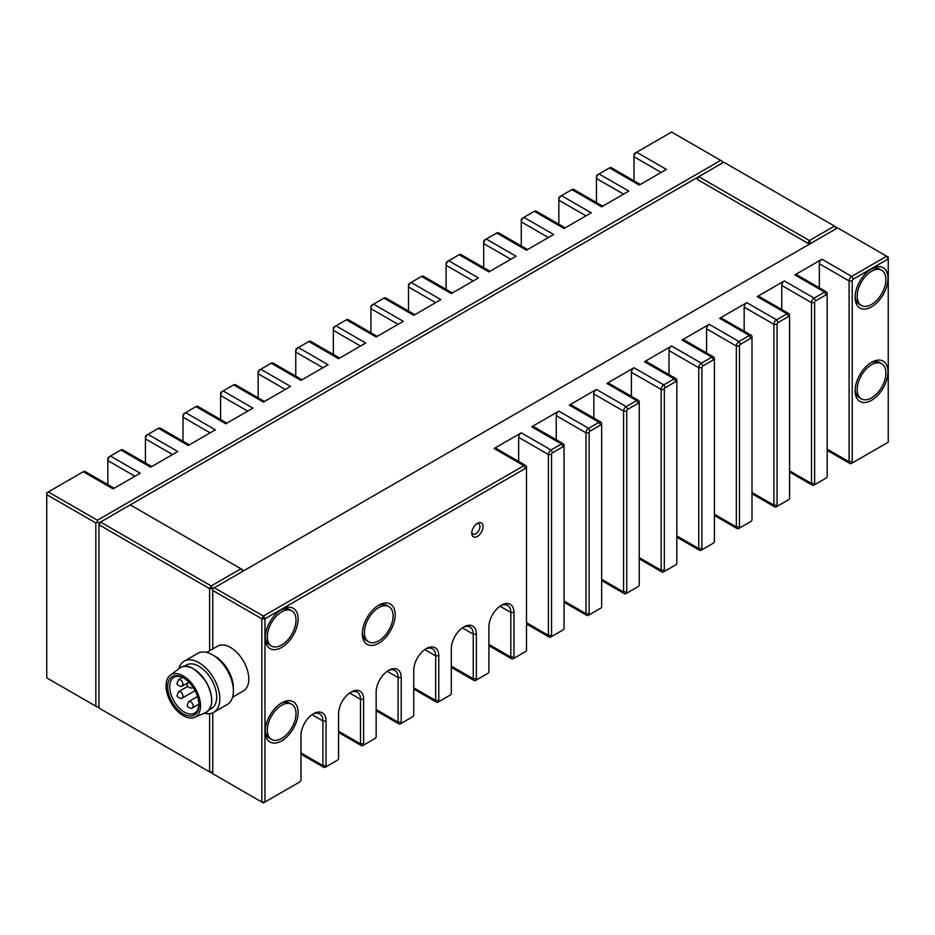 <?xml version="1.0" encoding="UTF-8"?>
<svg xmlns="http://www.w3.org/2000/svg" width="935" height="935" viewBox="0 0 935 935"><rect width="100%" height="100%" fill="white"/><g stroke="black" fill="none" stroke-linecap="round" stroke-linejoin="round"><path stroke-width="1.4" d="M209.615 650.772L209.615 588.653L211.181 585.941L240.938 568.76L130.269 504.865L100.513 522.046L98.958 524.757L98.958 708.005L209.615 771.901L209.615 713.662M212.748 712.832L212.748 773.712L263.389 802.943L264.956 802.043L261.823 802.043L261.823 618.795L212.748 590.464L212.748 588.653L209.615 588.653L98.958 524.757L98.958 522.957L100.513 522.046L211.181 585.941L212.748 588.653L214.314 587.753L263.389 616.083L264.956 618.795L264.956 802.043L299.936 781.847A1.473 0.853 -60 0 0 300.976 780.035L300.976 735.436A17.718 10.227 -60 0 1 313.505 713.732A17.718 10.227 -60 0 1 326.034 720.967L326.034 765.578A1.473 0.853 -60 0 0 327.075 766.174L337.512 760.143A1.473 0.853 -60 0 0 338.563 758.343L338.563 713.732A17.718 10.227 -60 0 1 351.092 692.029A17.718 10.227 -60 0 1 363.621 699.263L363.621 743.874A1.473 0.853 -60 0 0 364.662 744.47L375.099 738.451A1.473 0.853 -60 0 0 376.15 736.64L376.15 692.029A17.718 10.227 -60 0 1 388.679 670.337A17.718 10.227 -60 0 1 401.208 677.571L401.208 722.171A1.473 0.853 -60 0 0 402.249 722.778L411.119 717.648A3.693 2.127 -60 0 1 411.119 717.648L412.686 716.748L411.119 717.648M834.487 226.083L723.819 162.199L698.761 176.657L809.429 240.552L834.487 226.083L836.042 226.995L836.042 228.794L834.487 226.083M211.181 772.801L209.615 771.901L212.748 771.901L211.181 772.801M242.504 571.472L242.504 569.672L240.938 568.76L242.504 571.472M810.996 243.264L809.429 240.552L807.863 243.264L810.996 243.264M698.761 176.657L697.194 179.368L697.194 177.568L698.761 176.657M807.863 243.264L697.194 179.368M183.809 678.05A20.675 11.933 -120 0 0 173.992 677.314A20.675 11.933 -120 0 0 169.702 686.921A20.675 11.933 -120 0 0 178.795 707.643A20.675 11.933 -120 0 0 194.655 713.113A20.675 11.933 -120 0 0 198.933 704.242L192.072 708.087M167.622 686.933A22.148 12.786 -120 0 0 183.353 713.943A22.148 12.786 -120 0 0 198.945 704.85A22.148 12.786 -120 0 0 183.283 677.735A22.148 12.786 -120 0 0 167.622 686.933M166.056 686.045A24.357 14.06 -120 0 0 176.201 709.852A24.357 14.06 -120 0 0 194.562 717.355A24.357 14.06 -120 0 0 195.462 688.779A24.357 14.06 -120 0 0 170.263 675.269A24.357 14.06 -120 0 0 166.056 686.045M209.008 709.957L211.497 708.52A25.116 14.504 -120 0 0 211.497 679.523A25.116 14.504 -120 0 0 186.381 665.019L183.891 666.456M204.379 713.195A29.534 17.052 -120 0 0 213.706 712.341A29.534 17.052 -120 0 0 213.706 678.249A29.534 17.052 -120 0 0 184.172 661.197A29.534 17.052 -120 0 0 178.784 668.852M213.706 712.341L227.275 704.511A29.534 17.052 -120 0 0 227.275 670.407A29.534 17.052 -120 0 0 197.752 653.366L184.172 661.197M232.605 683.952A25.105 14.492 -120 0 0 218.217 659.035M882.698 291.872A20.301 11.723 120 0 0 881.693 270.285A20.301 11.723 120 0 0 861.392 282.008A20.301 11.723 120 0 0 861.392 305.453A20.301 11.723 120 0 0 882.698 291.872M882.698 385.302A20.301 11.723 120 0 0 881.693 363.727A20.301 11.723 120 0 0 861.392 375.438A20.301 11.723 120 0 0 861.392 398.883A20.301 11.723 120 0 0 882.698 385.302M292.807 725.876A20.301 11.723 120 0 0 291.813 704.289A20.301 11.723 120 0 0 271.512 716.011A20.301 11.723 120 0 0 271.512 739.456A20.301 11.723 120 0 0 292.807 725.876M290.668 636.139A20.301 11.723 120 0 0 291.813 610.859A20.301 11.723 120 0 0 271.512 622.581A20.301 11.723 120 0 0 271.512 646.027A20.301 11.723 120 0 0 290.668 636.139M393.109 616.294A20.301 11.723 120 0 0 388.902 606.64A20.301 11.723 120 0 0 368.6 618.362A20.301 11.723 120 0 0 368.6 641.807A20.301 11.723 120 0 0 384.11 636.513A20.301 11.723 120 0 0 393.109 616.294M233.353 689.411A25.841 14.913 -120 0 0 213.858 655.657M881.693 270.285L879.613 269.081A20.301 11.723 120 0 0 870.462 269.549M855.139 296.103A20.301 11.723 120 0 0 859.312 304.249L861.392 305.453M881.693 363.727L879.613 362.511A20.301 11.723 120 0 0 870.462 362.979M855.139 389.533A20.301 11.723 120 0 0 859.312 397.679L861.392 398.883M476.569 523.916A5.785 3.343 -60 0 1 478.743 523.974A5.785 3.343 -60 0 1 479.632 528.602A5.785 3.343 -60 0 1 475.857 533.71A5.785 3.343 -60 0 1 472.958 533.99A5.785 3.343 -60 0 1 471.824 532.132M291.813 704.289L289.721 703.085A20.301 11.723 120 0 0 280.582 703.552M265.248 730.095A20.301 11.723 120 0 0 269.42 738.253L271.512 739.456M291.813 610.859L289.721 609.655A20.301 11.723 120 0 0 280.582 610.111M265.248 636.665A20.301 11.723 120 0 0 269.42 644.811L271.512 646.027M388.902 606.64L386.821 605.436A20.301 11.723 120 0 0 377.682 605.903M362.348 632.446A20.301 11.723 120 0 0 366.52 640.592L368.6 641.807M232.581 697.183L243.439 690.918A25.841 14.913 -120 0 0 243.439 661.08A25.841 14.913 -120 0 0 217.61 646.155L206.74 652.431M871.549 306.855A23.258 13.429 -60 0 1 855.104 297.365A23.258 13.429 -60 0 1 871.549 268.883A23.258 13.429 -60 0 1 887.993 278.373A23.258 13.429 -60 0 1 871.549 306.855M871.549 400.297A23.258 13.429 -60 0 1 855.104 390.795A23.258 13.429 -60 0 1 871.549 362.312A23.258 13.429 -60 0 1 887.993 371.814A23.258 13.429 -60 0 1 871.549 400.297M477.423 536.421A7.994 4.617 -60 0 1 471.766 533.149A7.994 4.617 -60 0 1 477.423 523.355A7.994 4.617 -60 0 1 483.079 526.615A7.994 4.617 -60 0 1 477.423 536.421M281.657 740.859A23.258 13.429 -60 0 1 265.213 731.369A23.258 13.429 -60 0 1 281.657 702.886A23.258 13.429 -60 0 1 298.101 712.376A23.258 13.429 -60 0 1 281.657 740.859M281.657 647.429A23.258 13.429 -60 0 1 265.213 637.939A23.258 13.429 -60 0 1 281.657 609.456A23.258 13.429 -60 0 1 298.101 618.947A23.258 13.429 -60 0 1 281.657 647.429M378.757 643.21A23.258 13.429 -60 0 1 362.312 633.72A23.258 13.429 -60 0 1 378.757 605.237A23.258 13.429 -60 0 1 395.201 614.727A23.258 13.429 -60 0 1 378.757 643.21M852.229 461.773A1.473 0.853 -60 0 0 853.269 462.381L888.25 442.185L888.25 258.937L853.269 279.133A1.473 0.853 -60 0 0 852.229 280.944L852.229 461.773L849.097 461.773L849.097 280.944A3.693 2.127 -60 0 1 851.703 276.421L886.684 256.225L888.25 257.125L888.25 258.937L886.684 256.225L837.608 227.895L214.314 587.753M826.131 294.805L815.694 300.836L814.128 298.125L784.371 280.944A3.693 2.127 120 0 0 781.753 285.455L811.51 302.636L814.642 302.636L814.642 483.477A1.473 0.853 -60 0 0 815.694 484.073L814.128 484.984A3.693 2.127 -60 0 1 812.281 485.16A3.693 2.127 -60 0 1 811.51 483.477L811.51 302.636A3.693 2.127 -60 0 1 814.128 298.125L824.565 292.094L826.131 294.805A1.473 0.853 -60 0 1 827.171 295.402L827.171 293.602A3.693 2.127 -60 0 0 826.411 291.907L796.655 274.726A3.693 2.127 120 0 0 794.808 274.913L824.565 292.094A3.693 2.127 -60 0 1 826.411 291.907M814.128 484.984L826.131 478.054A1.473 0.853 -60 0 0 827.171 476.242L827.171 295.402M814.642 302.636A1.473 0.853 -60 0 1 815.694 300.836M826.131 478.054L824.565 478.954A3.693 2.127 -60 0 1 824.565 478.954L826.131 478.054L824.565 478.954M789.584 317.105A1.473 0.853 -60 0 0 788.544 316.509L778.107 322.528A1.473 0.853 -60 0 0 777.055 324.34L777.055 505.18L773.923 505.18L773.923 324.34A3.693 2.127 -60 0 1 776.541 319.817L786.978 313.786A3.693 2.127 -60 0 1 788.824 313.611A3.693 2.127 -60 0 1 789.584 315.294L789.584 497.946A1.473 0.853 -60 0 1 788.544 499.746L778.107 505.777A1.473 0.853 -60 0 1 777.055 505.18M751.997 338.809A1.473 0.853 -60 0 0 750.957 338.201L740.52 344.232A1.473 0.853 -60 0 0 739.468 346.043L739.468 526.872L736.336 526.872L736.336 346.043A3.693 2.127 -60 0 1 738.954 341.52L749.391 335.49A3.693 2.127 -60 0 1 751.237 335.303A3.693 2.127 -60 0 1 751.997 336.997L751.997 519.638A1.473 0.853 -60 0 1 750.957 521.45L740.52 527.48A1.473 0.853 -60 0 1 739.468 526.872M714.422 360.501A1.473 0.853 -60 0 0 713.37 359.905L702.933 365.936A1.473 0.853 -60 0 0 701.893 367.735L701.893 548.576L698.761 548.576L698.761 367.735A3.693 2.127 -60 0 1 701.367 363.224L711.804 357.193A3.693 2.127 -60 0 1 713.65 357.006A3.693 2.127 -60 0 1 714.422 358.701L714.422 541.342A1.473 0.853 -60 0 1 713.37 543.153L702.933 549.172A1.473 0.853 -60 0 1 701.893 548.576M676.835 382.205A1.473 0.853 -60 0 0 675.783 381.609L665.346 387.628A1.473 0.853 -60 0 0 664.306 389.439L664.306 570.28L661.174 570.28L661.174 389.439A3.693 2.127 -60 0 1 663.78 384.916L674.217 378.885A3.693 2.127 -60 0 1 676.063 378.71A3.693 2.127 -60 0 1 676.835 380.393L676.835 563.045A1.473 0.853 -60 0 1 675.783 564.845L665.346 570.876A1.473 0.853 -60 0 1 664.306 570.28M639.248 403.908A1.473 0.853 -60 0 0 638.196 403.301L627.759 409.331A1.473 0.853 -60 0 0 626.719 411.143L626.719 591.972L623.587 591.972L623.587 411.143A3.693 2.127 -60 0 1 626.193 406.62L636.63 400.589A3.693 2.127 -60 0 1 638.476 400.414A3.693 2.127 -60 0 1 639.248 402.097L639.248 584.737A1.473 0.853 -60 0 1 638.196 586.549L627.759 592.58A1.473 0.853 -60 0 1 626.719 591.972M601.661 425.6A1.473 0.853 -60 0 0 600.621 425.004L590.172 431.035A1.473 0.853 -60 0 0 589.132 432.835L589.132 613.676L586 613.676L586 432.835A3.693 2.127 -60 0 1 588.606 428.324L599.054 422.293A3.693 2.127 -60 0 1 600.889 422.106A3.693 2.127 -60 0 1 601.661 423.8L601.661 606.441A1.473 0.853 -60 0 1 600.621 608.253L590.172 614.272A1.473 0.853 -60 0 1 589.132 613.676M564.074 447.304A1.473 0.853 -60 0 0 563.034 446.708L552.585 452.727A1.473 0.853 -60 0 0 551.545 454.539L551.545 635.379L548.413 635.379L548.413 454.539A3.693 2.127 -60 0 1 551.019 450.016L561.467 443.985A3.693 2.127 -60 0 1 563.314 443.809A3.693 2.127 -60 0 1 564.074 445.492L564.074 628.145A1.473 0.853 -60 0 1 563.034 629.945L552.585 635.975A1.473 0.853 -60 0 1 551.545 635.379M525.447 468.4L523.88 465.688L263.389 616.083L261.823 618.795L264.956 618.795L525.447 468.4A1.473 0.853 -60 0 1 526.487 469.008L526.487 467.196A3.693 2.127 -60 0 0 525.727 465.513L495.971 448.332A3.693 2.127 120 0 0 494.124 448.508L523.88 465.688A3.693 2.127 -60 0 1 525.727 465.513M526.487 469.008L526.487 649.837A1.473 0.853 -60 0 1 525.447 651.648L515.01 657.679A1.473 0.853 -60 0 1 513.958 657.071L513.958 612.472A17.718 10.227 -60 0 0 501.429 605.237A17.718 10.227 -60 0 0 488.9 626.929L488.9 671.54A1.473 0.853 -60 0 1 487.86 673.352L477.423 679.371A1.473 0.853 -60 0 1 476.371 678.775L476.371 634.164A17.718 10.227 -60 0 0 463.842 626.929A17.718 10.227 -60 0 0 451.313 648.633L451.313 693.244A1.473 0.853 -60 0 1 450.273 695.044L439.836 701.075A1.473 0.853 -60 0 1 438.784 700.479L438.784 655.867A17.718 10.227 -60 0 0 426.255 648.633A17.718 10.227 -60 0 0 413.738 670.337L413.738 714.936A1.473 0.853 -60 0 1 412.686 716.748M450.273 695.044L448.707 695.956A3.693 2.127 -60 0 0 448.718 695.944M487.86 673.352L486.293 674.252A3.693 2.127 -60 0 1 486.293 674.252L487.86 673.352L486.293 674.252M525.447 651.648L523.88 652.548A3.693 2.127 -60 0 1 523.88 652.548L525.447 651.648L523.88 652.548M114.128 488.269L85.132 471.532A3.693 2.127 120 0 0 83.297 471.719L46.75 492.815L46.75 677.875L97.392 707.105L98.958 706.206M151.715 466.577L122.719 449.84A3.693 2.127 120 0 0 120.872 450.016L108.869 456.946A1.473 0.853 120 0 0 107.829 458.758L107.829 484.634M83.297 471.719L113.041 488.9L140.192 473.227L110.435 456.046A3.693 2.127 120 0 0 107.829 460.569L134.967 476.242M189.302 444.873L160.306 428.136A3.693 2.127 120 0 0 158.459 428.324L146.456 435.254A1.473 0.853 120 0 0 145.416 437.054L145.416 462.93M120.872 450.016L150.629 467.196L177.779 451.523L148.022 434.343A3.693 2.127 120 0 0 145.416 438.866L172.554 454.539M226.889 423.169L197.893 406.433A3.693 2.127 120 0 0 196.046 406.62L184.043 413.55A1.473 0.853 120 0 0 183.003 415.362L183.003 441.238M158.459 428.324L188.215 445.492L215.366 429.819L185.609 412.651A3.693 2.127 120 0 0 183.003 417.162L210.141 432.835M264.465 401.477L235.48 384.741A3.693 2.127 120 0 0 233.633 384.916L221.63 391.847A1.473 0.853 120 0 0 220.578 393.658L220.578 419.534M196.046 406.62L225.802 423.8L252.953 408.127L223.196 390.947A3.693 2.127 120 0 0 220.578 395.47L247.728 411.143M302.052 379.774L273.067 363.037A3.693 2.127 120 0 0 271.22 363.224L259.217 370.155A1.473 0.853 120 0 0 258.165 371.955L258.165 397.831M233.633 384.916L263.389 402.097L290.54 386.424L260.783 369.243A3.693 2.127 120 0 0 258.165 373.766L285.315 389.439M339.639 358.07L310.654 341.333A3.693 2.127 120 0 0 308.807 341.52L296.804 348.451A1.473 0.853 120 0 0 295.752 350.263L295.752 376.139M271.22 363.224L300.976 380.393L328.115 364.72L298.37 347.551A3.693 2.127 120 0 0 295.752 352.063L322.902 367.735M377.226 336.378L348.241 319.641A3.693 2.127 120 0 0 346.394 319.817L334.379 326.747A1.473 0.853 120 0 0 333.339 328.559L333.339 354.435M308.807 341.52L338.563 358.701L365.702 343.028L335.945 325.848A3.693 2.127 120 0 0 333.339 330.371L360.489 346.043M414.813 314.674L385.828 297.938A3.693 2.127 120 0 0 383.981 298.125L371.966 305.055A1.473 0.853 120 0 0 370.926 306.855L370.926 332.731M346.394 319.817L376.15 336.997L403.289 321.324L373.533 304.144A3.693 2.127 120 0 0 370.926 308.667L398.076 324.34M452.4 292.971L423.403 276.234A3.693 2.127 120 0 0 421.556 276.421L409.553 283.352A1.473 0.853 120 0 0 408.513 285.163L408.513 311.039M383.981 298.125L413.738 315.294L440.876 299.621L411.119 282.452A3.693 2.127 120 0 0 408.513 286.963L435.652 302.636M489.987 271.279L460.99 254.542A3.693 2.127 120 0 0 459.143 254.717L447.14 261.648A1.473 0.853 120 0 0 446.1 263.46L446.1 289.336M421.556 276.421L451.313 293.602L478.463 277.929L448.707 260.748A3.693 2.127 120 0 0 446.1 265.271L473.239 280.944M527.574 249.575L498.577 232.838A3.693 2.127 120 0 0 496.73 233.025L484.727 239.956A1.473 0.853 120 0 0 483.687 241.756L483.687 267.632M459.143 254.717L488.9 271.898L516.05 256.225L486.293 239.044A3.693 2.127 120 0 0 483.687 243.567L510.826 259.24M565.161 227.871L536.164 211.135A3.693 2.127 120 0 0 534.317 211.322L522.314 218.252A1.473 0.853 120 0 0 521.262 220.064L521.262 245.94M496.73 233.025L526.487 250.194L553.637 234.521L523.88 217.352A3.693 2.127 120 0 0 521.262 221.864L548.413 237.537M602.736 206.179L573.751 189.443A3.693 2.127 120 0 0 571.904 189.618L559.901 196.549A1.473 0.853 120 0 0 558.85 198.36L558.85 224.236M534.317 211.322L564.074 228.502L591.224 212.829L561.467 195.649A3.693 2.127 120 0 0 558.85 200.172L586 215.845M640.323 184.476L611.338 167.739A3.693 2.127 120 0 0 609.491 167.914L597.488 174.857A1.473 0.853 120 0 0 596.437 176.657L596.437 202.533M571.904 189.618L601.661 206.799L628.799 191.126L599.054 173.945A3.693 2.127 120 0 0 596.437 178.468L623.587 194.141M635.064 153.153L636.63 152.253A3.693 2.127 120 0 0 634.024 156.764L634.024 154.965A1.473 0.853 120 0 1 635.064 153.153L671.611 132.057L722.252 161.287L722.252 163.099M325.509 767.086L327.075 766.174L325.509 767.086A3.693 2.127 -60 0 1 323.662 767.261A3.693 2.127 -60 0 1 322.902 765.578L322.902 720.967L326.034 720.967M363.096 745.382L364.662 744.47L363.096 745.382A3.693 2.127 -60 0 1 361.249 745.557A3.693 2.127 -60 0 1 360.489 743.874L360.489 699.263L363.621 699.263M400.683 723.678L402.249 722.778L400.683 723.678A3.693 2.127 -60 0 1 398.836 723.865A3.693 2.127 -60 0 1 398.076 722.171L398.076 677.571L401.208 677.571M438.27 701.975L439.836 701.075L438.27 701.975A3.693 2.127 -60 0 1 436.423 702.162A3.693 2.127 -60 0 1 435.652 700.479L435.652 655.867L424.782 649.591M475.857 680.283L477.423 679.371L475.857 680.283A3.693 2.127 -60 0 1 474.01 680.458A3.693 2.127 -60 0 1 473.239 678.775L473.239 634.164L462.369 627.888M513.444 658.579L515.01 657.679L513.444 658.579A3.693 2.127 -60 0 1 511.597 658.766A3.693 2.127 -60 0 1 510.826 657.071L510.826 612.472L499.956 606.184M851.703 463.281L853.269 462.381L851.703 463.281A3.693 2.127 -60 0 1 849.868 463.468A3.693 2.127 -60 0 1 849.097 461.773L827.171 449.116M786.99 500.646A3.693 2.127 -60 0 1 786.978 500.657L788.544 499.746M776.541 506.676L778.107 505.777L776.541 506.676A3.693 2.127 -60 0 1 774.694 506.863A3.693 2.127 -60 0 1 773.923 505.18L751.997 492.511M749.403 522.349A3.693 2.127 -60 0 1 749.391 522.349L750.957 521.45M738.954 528.38L740.52 527.48L738.954 528.38A3.693 2.127 -60 0 1 737.107 528.567A3.693 2.127 -60 0 1 736.336 526.872L714.422 514.215M711.815 544.053A3.693 2.127 -60 0 1 711.804 544.053L713.37 543.153M701.367 550.084L702.933 549.172L701.367 550.084A3.693 2.127 -60 0 1 699.52 550.259A3.693 2.127 -60 0 1 698.761 548.576L676.835 535.919M674.228 565.745A3.693 2.127 -60 0 1 674.217 565.757L675.783 564.845M663.78 571.776L665.346 570.876L663.78 571.776A3.693 2.127 -60 0 1 661.933 571.963A3.693 2.127 -60 0 1 661.174 570.28L639.248 557.611M636.641 587.449A3.693 2.127 -60 0 1 636.63 587.449L638.196 586.549M626.193 593.48L627.759 592.58L626.193 593.48A3.693 2.127 -60 0 1 624.346 593.667A3.693 2.127 -60 0 1 623.587 591.972L601.661 579.314M599.066 609.153A3.693 2.127 -60 0 1 599.054 609.153L600.621 608.253M588.606 615.183L590.172 614.272L588.606 615.183A3.693 2.127 -60 0 1 586.759 615.359A3.693 2.127 -60 0 1 586 613.676L564.074 601.018M561.479 630.844A3.693 2.127 -60 0 1 561.467 630.856L563.034 629.945M551.019 636.875L552.585 635.975L551.019 636.875A3.693 2.127 -60 0 1 549.172 637.062A3.693 2.127 -60 0 1 548.413 635.379L526.487 622.71M500.622 605.728A15.498 8.953 -60 0 1 507.611 605.366A15.498 8.953 -60 0 1 510.826 612.472L513.958 612.472M463.035 627.432A15.498 8.953 -60 0 1 470.036 627.069A15.498 8.953 -60 0 1 473.239 634.164L476.371 634.164M425.448 649.135A15.498 8.953 -60 0 1 432.449 648.773A15.498 8.953 -60 0 1 435.652 655.867L438.784 655.867M387.861 670.827A15.498 8.953 -60 0 1 394.862 670.465A15.498 8.953 -60 0 1 398.076 677.571L387.195 671.283M373.544 739.351A3.693 2.127 -60 0 1 373.533 739.351L375.099 738.451M350.274 692.531A15.498 8.953 -60 0 1 357.275 692.169A15.498 8.953 -60 0 1 360.489 699.263L349.608 692.987M335.957 761.043A3.693 2.127 -60 0 1 335.945 761.055L337.512 760.143M312.699 714.235A15.498 8.953 -60 0 1 319.688 713.872A15.498 8.953 -60 0 1 322.902 720.967L312.021 714.691M298.37 782.747L299.936 781.847M661.174 172.437L634.024 156.764L634.024 180.841M853.269 279.133L851.703 276.421L821.958 259.24A3.693 2.127 120 0 0 819.34 263.764L819.34 287.828M821.958 259.24L794.808 274.913M781.753 285.455L781.753 309.532M784.371 280.944L757.221 296.617L786.978 313.786L788.544 316.509M788.824 313.611L759.068 296.43A3.693 2.127 120 0 0 757.221 296.617M778.107 322.528L776.541 319.817L746.784 302.636A3.693 2.127 120 0 0 744.167 307.159L744.167 331.224M746.784 302.636L719.634 318.309L749.391 335.49L750.957 338.201M751.237 335.303L721.481 318.134A3.693 2.127 120 0 0 719.634 318.309M740.52 344.232L738.954 341.52L709.197 324.34A3.693 2.127 120 0 0 706.591 328.863L706.591 352.927M709.197 324.34L682.047 340.013L711.804 357.193L713.37 359.905M713.65 357.006L683.894 339.826A3.693 2.127 120 0 0 682.047 340.013M702.933 365.936L701.367 363.224L671.611 346.043A3.693 2.127 120 0 0 669.004 350.555L669.004 374.631M671.611 346.043L644.46 361.716L674.217 378.885L675.783 381.609M676.063 378.71L646.307 361.529A3.693 2.127 120 0 0 644.46 361.716M665.346 387.628L663.78 384.916L634.024 367.735A3.693 2.127 120 0 0 631.417 372.259L631.417 396.323M634.024 367.735L606.885 383.408L636.63 400.589L638.196 403.301M638.476 400.414L608.72 383.233A3.693 2.127 120 0 0 606.885 383.408M627.759 409.331L626.193 406.62L596.437 389.439A3.693 2.127 120 0 0 593.83 393.962L593.83 418.027M596.437 389.439L569.298 405.112L599.054 422.293L600.621 425.004M600.889 422.106L571.145 404.925A3.693 2.127 120 0 0 569.298 405.112M590.172 431.035L588.606 428.324L558.85 411.143A3.693 2.127 120 0 0 556.243 415.666L556.243 439.731M558.85 411.143L531.711 426.816L561.467 443.985L563.034 446.708M563.314 443.809L533.558 426.629A3.693 2.127 120 0 0 531.711 426.816M552.585 452.727L551.019 450.016L521.262 432.835A3.693 2.127 120 0 0 518.656 437.358L518.656 461.423M521.262 432.835L494.124 448.508M636.63 152.253L666.386 169.422L639.248 185.095L609.491 167.914M212.748 590.464L212.748 648.96M95.826 706.206L95.826 522.957L46.75 494.627M697.194 177.568L130.269 504.865M98.958 522.957L97.392 522.046L95.826 522.957M48.316 491.915L97.392 520.246L97.392 522.046M97.392 520.246L720.686 160.388M192.879 687.073L191.92 687.786M188.473 701.846L188.823 701.542C191.114 701.332 192.587 702.886 193.276 706.217L192.516 707.924M178.304 691.97L178.655 691.655C180.946 691.444 182.43 693.01 183.12 696.33L182.36 698.048M195.064 690.708L181.916 698.2M178.211 679.932L178.573 679.616C180.852 679.406 182.337 680.972 183.026 684.291L181.822 686.161M194.562 717.355L205.384 712.762A25.794 14.89 -120 0 0 206.331 682.503A25.794 14.89 -120 0 0 179.649 668.198L170.263 675.269M211.614 702.185A25.432 14.68 -120 0 0 191.932 668.093M819.34 263.764L849.097 280.944L852.229 280.944M777.055 324.34L773.923 324.34L744.167 307.159M739.468 346.043L736.336 346.043L706.591 328.863M701.893 367.735L698.761 367.735L669.004 350.555M664.306 389.439L661.174 389.439L631.417 372.259M626.719 411.143L623.587 411.143L593.83 393.962M589.132 432.835L586 432.835L556.243 415.666M551.545 454.539L548.413 454.539L518.656 437.358M789.584 470.819L811.51 483.477L814.642 483.477M300.976 752.92L322.902 765.578L326.034 765.578M338.563 731.217L360.489 743.874L363.621 743.874M376.15 709.513L398.076 722.171L401.208 722.171M438.784 700.479L435.652 700.479L413.738 687.809M476.371 678.775L473.239 678.775L451.313 666.117M513.958 657.071L510.826 657.071L488.9 644.414M192.341 687.576C192.107 689.037 186.24 686.722 187.117 684.887L188.706 681.276M192.493 707.877C192.259 709.326 186.404 707.024 187.28 705.189L188.858 701.577M182.325 698.001C182.103 699.45 176.236 697.148 177.112 695.313L178.702 691.701M182.243 685.963C182.009 687.412 176.154 685.11 177.031 683.275L178.608 679.663M192.365 687.634L193.007 687.26M188.823 701.542L197.519 696.517M178.655 691.655L187.783 686.395M182.267 686.01L187.175 683.181M178.573 679.616L182.442 677.384M205.384 712.762C213.636 707.479 213.846 697.089 206.016 681.603C194.983 667.391 186.194 662.927 179.649 668.198M108.869 456.946L110.435 456.046M146.456 435.254L148.022 434.343M184.043 413.55L185.609 412.651M221.63 391.847L223.196 390.947M259.217 370.155L260.783 369.243M296.804 348.451L298.37 347.551M334.379 326.747L335.945 325.848M371.966 305.055L373.533 304.144M409.553 283.352L411.119 282.452M447.14 261.648L448.707 260.748M484.727 239.956L486.293 239.044M522.314 218.252L523.88 217.352M559.901 196.549L561.467 195.649M597.488 174.857L599.054 173.945M300.976 754.159L323.662 767.261M361.249 745.557L338.563 732.467M398.836 723.865L376.15 710.764M436.423 702.162L413.738 689.06M474.01 680.458L451.313 667.368M511.597 658.766L488.9 645.664M526.487 623.961L549.172 637.062M564.074 602.269L586.759 615.359M601.661 580.565L624.346 593.667M639.248 558.861L661.933 571.963M676.835 537.169L699.52 550.259M714.422 515.466L737.107 528.567M751.997 493.762L774.694 506.863M789.584 472.07L812.281 485.16M827.171 450.366L849.868 463.468"/></g></svg>
